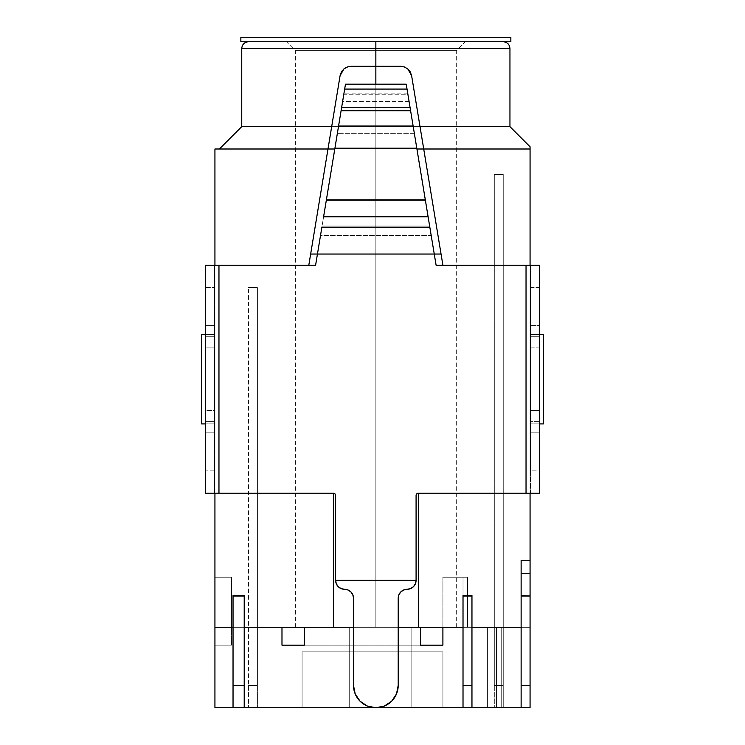 <?xml version="1.0" encoding="UTF-8"?>
<svg xmlns="http://www.w3.org/2000/svg" width="745" height="745" viewBox="0 0 745 745"><rect width="100%" height="100%" fill="white"/><g stroke="black" fill="none" stroke-linecap="round" stroke-linejoin="round"><path stroke-width="0.56" stroke-dasharray="3.73 2.79" d="M248.458 287.57L257.397 287.57L248.458 287.57L248.458 685.391L257.397 685.391L257.397 287.57L248.458 287.57L257.397 287.57L257.397 685.391L248.458 685.391L257.397 685.391L257.397 707.75L257.397 685.391L248.458 685.391L248.458 707.75L248.458 287.57M257.397 287.57L257.397 707.75L257.397 287.57M530.514 421.67L530.514 410.495L539.445 410.495L539.445 421.67L530.514 421.67L530.514 325.565L539.445 325.565L539.445 336.74L530.514 336.74L530.514 421.67L539.445 421.67L539.445 432.845L539.445 325.565L539.445 432.845L530.514 432.845L530.514 421.67L530.514 432.845L539.445 432.845L530.514 432.845L539.445 432.845L539.445 421.67L530.514 421.67L539.445 421.67L539.445 325.565L530.514 325.565L530.514 336.74L530.514 325.565L530.514 336.74L539.445 336.74L539.445 347.915L530.514 347.915L530.514 336.74L539.445 336.74L530.514 336.74L530.514 421.67M509.953 48.425L375.853 48.425L509.953 48.425M375.853 41.72L503.248 41.72L375.853 41.72L375.853 50.66L295.392 50.66L375.853 50.66L375.853 41.72L286.453 41.72L503.248 41.72L248.458 41.72L465.253 41.72L375.853 41.72L375.853 66.305L375.853 50.66L295.392 50.66L375.853 50.66L375.853 66.305L375.853 50.66L456.312 50.66L375.853 50.66L375.853 41.72L465.253 41.72L248.458 41.72L375.853 41.72M530.068 146.765L530.068 149L219.403 149L327.986 149L340.092 75.664L341.452 71.874L340.092 75.664L310.646 254.045L327.986 149L375.853 149L375.853 627.29L295.392 627.29L375.853 627.29L375.853 126.65L375.853 149L219.44 149L530.068 149L214.933 149L214.933 577.226L231.472 577.226L231.472 627.29L304.333 627.29L281.983 627.29L281.983 645.17L442.903 645.17L442.903 577.226L467.488 577.226L467.488 627.29L442.754 627.29L463.017 627.29L463.017 707.75L411.836 707.75L471.958 707.75L411.836 707.75L411.836 627.29L463.017 627.29L411.836 627.29L411.836 707.75L463.017 707.75L463.017 627.29L442.903 627.29L467.488 627.29L467.488 577.226L442.903 577.226L442.903 627.29L463.017 627.29L463.017 577.226L442.903 577.226L467.488 577.226L467.488 627.29L530.068 627.29L467.488 627.29L494.307 627.29L494.307 174.479L503.248 174.479L503.248 627.29L530.068 627.29L530.068 149L530.068 627.29L521.128 627.29L521.128 595.562M241.753 126.65L375.853 126.65L375.853 48.425L375.853 126.65L241.753 126.65M375.853 84.185L375.853 627.29L375.853 84.185M345.633 67.739L351.119 66.305L400.587 66.305L404.488 67.003L407.887 69.015L410.421 72.163L411.613 75.664L423.719 149L530.068 149L375.853 149L423.719 149L442.903 265.22L436.104 265.22L434.26 254.045L317.445 254.045L315.601 265.22L214.933 265.22L214.933 493.19L333.387 493.19L214.933 493.19L333.387 493.19L333.387 627.29L333.387 493.19L334.971 493.842M432.472 243.224L434.26 254.045L317.445 254.045L434.26 254.045L436.104 265.22L530.514 265.22L530.514 287.57L539.445 287.57L539.445 265.22L539.445 470.84L530.514 470.84L530.514 493.19L539.445 493.19L530.514 493.19L530.514 287.57L530.514 470.84L539.445 470.84L539.445 287.57L530.514 287.57L530.514 265.22L530.068 493.19L530.514 265.22L539.445 265.22L530.068 265.22L530.068 493.19L418.317 493.19L530.068 493.19L418.317 493.19L418.317 627.29L418.317 493.19L530.068 493.19L418.317 493.19L530.068 493.19L530.068 265.22L442.903 265.22L411.613 75.664L410.421 72.163L407.887 69.015L404.488 67.003L400.587 66.305L351.119 66.305L347.319 66.966L343.985 68.885M342.197 70.747L343.948 68.903M509.953 126.65L375.853 126.65L509.953 126.65M471.958 595.562L471.958 627.29L487.603 627.29L471.958 627.29L471.958 707.75L487.603 707.75L487.603 627.29L487.603 707.75L471.958 707.75L487.603 707.75L471.958 707.75L471.958 627.29L503.248 627.29L496.543 627.29L496.543 707.75L501.236 707.75L501.236 627.29L496.543 627.29L501.236 627.29L501.236 707.75L487.603 707.75L501.236 707.75L496.543 707.75L496.543 627.29L530.068 627.29L530.068 707.75L442.903 707.75L442.903 651.875L442.903 707.75L442.903 651.875L302.097 651.875L442.903 651.875L442.903 707.75L302.097 707.75L302.097 651.875L442.903 651.875L302.097 651.875L302.097 707.75L302.097 651.875L302.097 707.75L214.933 707.75L214.933 645.17L214.933 707.75L530.068 707.75L521.128 707.75L521.128 560.24L530.068 560.24L521.128 560.24L521.128 627.29L521.128 573.65L530.068 573.65L530.068 707.75L530.068 573.65L521.128 573.65L521.128 627.29L516.983 627.29M244.211 595.562L244.211 707.75L275.501 707.75L233.036 707.75L233.036 685.391L244.211 685.391L244.211 707.75L349.256 707.75L244.211 707.75L244.211 627.29L349.256 627.29L349.256 707.75L244.211 707.75L349.256 707.75L349.256 627.29L244.211 627.29L244.211 707.75L233.036 707.75L233.036 685.391L244.211 685.391L244.211 627.29L463.017 627.29L463.017 595.562M252.49 707.75L275.501 707.75L233.036 707.75L257.621 707.75L233.036 707.75L244.211 707.75L244.211 627.29L214.933 627.29L471.958 627.29L471.958 707.75L525.597 707.75L487.603 707.75L525.597 707.75L496.543 707.75L496.543 627.29L530.068 627.29L231.472 627.29L442.903 627.29L231.472 627.29L231.472 645.17L214.933 645.17L214.933 149L530.068 149M505.482 707.75L463.017 707.75L463.017 627.29L530.068 627.29L521.128 627.29L530.068 627.29L521.128 627.29L521.128 685.391L530.068 685.391L521.128 685.391L521.128 707.75L530.068 707.75L530.068 573.65L530.068 627.29L494.307 627.29L494.307 685.391L503.248 685.391L503.248 174.479L494.307 174.479L503.248 174.479L503.248 685.391L494.307 685.391L503.248 685.391L503.248 707.75L503.248 685.391L494.307 685.391L494.307 707.75L494.307 174.479L503.248 174.479L503.248 707.75L503.248 627.29L487.603 627.29L503.248 627.29L496.543 627.29L496.543 707.75L487.603 707.75L487.603 627.29L487.603 707.75L505.482 707.75L463.017 707.75L463.017 685.391L471.958 685.391L463.017 685.391L463.017 627.29L471.958 627.29L463.017 627.29L463.017 577.226L463.017 627.29L463.017 577.226L467.488 577.226L467.488 627.29L463.017 627.29L463.017 707.75L505.482 707.75M398.203 627.29L353.503 627.29L398.203 627.29M214.933 423.905L214.933 334.505L214.933 423.905L214.933 334.505L201.523 334.505L201.523 423.905L214.933 423.905L201.523 423.905L201.523 334.505L214.933 334.505L214.933 423.905M530.068 423.905L530.068 334.505L530.068 423.905L543.478 423.905L543.478 334.505L530.068 334.505L530.068 423.905L530.068 334.505L543.478 334.505L543.478 423.905L530.068 423.905M434.26 254.045L317.445 254.045L315.601 265.22L308.803 265.22L310.646 254.045L308.803 265.22L214.486 265.22L214.486 493.19L205.555 493.19L214.486 493.19L214.486 265.22L214.486 493.19L333.387 493.19A2.235 2.235 0 0 1 335.623 495.425L335.623 580.355L416.083 580.355L416.083 495.425L416.734 493.842M214.486 432.845L214.486 325.565L214.486 432.845L214.486 421.67L205.555 421.67L205.555 325.565L205.555 432.845L205.555 421.67L205.555 432.845L214.486 432.845L205.555 432.845L205.555 410.495L214.486 410.495L214.486 432.845L205.555 432.845L214.486 432.845M205.555 287.57L205.555 265.22L214.486 265.22L205.555 265.22L205.555 470.84L205.555 287.57L214.486 287.57L205.555 287.57M218.965 265.22L214.933 265.22L214.933 493.19L214.486 470.84L205.555 470.84L205.555 493.19L205.555 470.84L214.486 470.84L214.486 265.22L308.803 265.22M241.753 48.425L375.853 48.425L241.753 48.425M447.931 627.29L308.952 627.29L349.256 627.29L349.256 707.75L349.256 627.29L303.774 627.29L447.931 627.29M375.853 50.66L456.312 50.66L375.853 50.66M233.036 627.29L233.036 595.562M480.236 707.75L463.017 707.75L471.958 707.75L471.958 627.29L471.958 707.75L485.368 707.75L463.017 707.75L463.017 627.29M501.236 627.29L501.236 707.75L501.236 627.29M411.836 627.29L411.836 707.75L411.836 627.29M281.983 645.17L281.983 627.29L281.983 645.17L304.333 645.17L304.333 627.29L281.983 627.29L304.333 627.29L304.333 645.17L281.983 645.17L281.983 627.29L281.983 645.17L281.983 627.29L442.903 627.29L420.553 627.29L420.553 645.17L420.553 627.29L442.903 627.29L442.903 645.17L442.903 577.226L442.903 645.17L442.903 627.29L442.903 645.17L281.983 645.17M420.553 645.17L442.903 645.17L420.553 645.17M310.646 254.045L441.059 254.045L310.646 254.045M416.921 149L334.784 149L416.921 148.991L334.784 149L416.921 149L425.46 200.731L414.937 136.95M400.587 66.305L404.423 66.985M343.976 68.885L341.452 71.874M214.933 645.17L231.472 645.17L214.933 645.17L214.933 577.226L231.472 577.226L231.472 645.17L231.472 577.226L214.933 577.226L231.472 577.226L231.472 645.17L214.933 645.17M539.445 470.84L539.445 493.19L539.445 470.84M442.903 265.22L526.035 265.22M530.514 325.565L539.445 325.565L530.514 325.565M214.486 421.67L205.555 421.67L205.555 336.74L214.486 336.74L214.486 421.67M205.555 336.74L214.486 336.74L214.486 325.565L205.555 325.565L205.555 336.74M214.486 325.565L205.555 325.565L214.486 325.565L214.486 347.915L205.555 347.915L205.555 325.565L214.486 325.565M418.317 493.19A2.235 2.235 0 0 0 416.083 495.425L416.083 580.355L335.623 580.355A8.94 8.94 0 0 0 344.562 589.295L347.98 589.975L350.886 591.912L352.823 594.808M335.623 495.425L335.623 580.355L336.302 583.773L338.239 586.669L341.145 588.615L344.562 589.295A8.94 8.94 0 0 1 353.503 598.235L353.503 685.4A22.35 22.35 0 0 0 375.853 707.75A22.35 22.35 0 0 0 398.203 685.4L398.203 598.235A8.94 8.94 0 0 1 407.142 589.295A8.94 8.94 0 0 0 416.083 580.355L415.403 583.773L413.466 586.669L410.56 588.615L407.142 589.295M353.503 598.235L353.503 685.4M355.207 693.94L360.049 701.203M367.304 706.046L375.853 707.75L384.401 706.046L391.656 701.203L396.498 693.949L398.203 685.4L398.203 598.235M398.882 594.808L400.819 591.912L403.725 589.975M414.49 134.249L414.388 133.644L337.317 133.644L337.215 134.249M416.073 143.869L410.318 109.012L341.378 109.012L337.317 133.644L414.388 133.644L410.318 109.012L341.378 109.012L345.308 85.163M336.768 136.95L335.632 143.869M323.814 215.417L334.784 149L326.245 200.731L425.46 200.731L427.891 215.417M324.084 213.806L325.397 205.853M428.049 216.413L429.474 225.055L322.231 225.055L323.656 216.413M426.308 205.853L427.621 213.806M326.245 200.731L425.46 200.731M431.299 236.1L431.187 235.42L320.518 235.42L322.231 225.055L320.518 235.42L431.187 235.42L429.474 225.055L322.231 225.055L323.591 216.786M428.114 216.786L432.193 241.52M319.512 241.52L319.233 243.224M318.841 245.571L320.406 236.1M413.363 127.46L414.304 133.122L413.363 127.46M407.999 94.913L409.07 101.404L342.635 101.404L343.128 98.433L341.098 110.716L343.808 94.27L407.887 94.27L410.607 110.716L409.07 101.404L342.635 101.404L341.098 110.716L343.808 94.27L407.887 94.27L410.607 110.716L409.07 101.404M407.887 94.27L409.974 106.926M407.701 93.116L344.004 93.116L343.808 94.27M343.706 94.913L343.128 98.433M343.277 97.493L343.594 95.546M343.855 94.028L345.475 84.185M406.388 85.163L407.012 88.934M406.221 84.185L408.772 99.606M317.445 254.045L318.413 248.178M334.784 149L342.933 99.606M539.445 410.495L530.514 410.495L530.514 347.915L539.445 347.915L539.445 410.495M214.486 347.915L214.486 410.495L205.555 410.495L205.555 347.915L214.486 347.915M205.555 334.505L214.933 334.505L205.555 334.505M494.307 685.391L494.307 174.479L494.307 685.391M503.248 627.29L514.423 627.29L503.248 627.29M275.501 707.75L257.621 707.75L275.501 707.75M244.211 707.75L244.211 627.29M471.958 707.75L471.958 627.29M504.821 707.75L496.543 707.75M240.858 41.72L240.858 37.25L240.858 41.72L510.846 41.72L510.846 37.25L510.846 41.72L240.858 41.72M510.846 37.25L240.858 37.25L510.846 37.25M257.397 707.75L248.458 707.75M295.392 627.29L295.392 50.66L286.453 41.72M456.312 627.29L456.312 50.66L465.253 41.72M503.248 707.75L494.307 707.75"/><path stroke-width="1.12" d="M400.661 66.305L351.119 66.305L347.291 66.985L343.92 68.931L340.092 75.664L331.674 126.65L241.753 126.65L331.674 126.65L327.986 149L214.933 149L214.933 265.22L214.933 149L327.986 149L340.092 75.664L341.415 71.939L343.92 68.931L347.291 66.985L351.119 66.305L375.853 66.305L375.853 41.72L375.853 48.425L509.953 48.425L375.853 48.425L375.853 84.185L375.853 66.305L400.587 66.305L404.358 66.957L407.683 68.847L410.188 71.762L411.613 75.664L420.031 126.65L509.953 126.65L420.031 126.65L423.719 149L530.068 149L530.068 146.765L530.068 149L530.068 146.765L509.953 126.65L509.953 48.425C509.524 44.383 507.289 42.148 503.248 41.72M343.985 68.885L345.633 67.739M341.433 71.902L342.197 70.747M516.983 627.29L471.958 627.29L521.128 627.29L521.128 595.562L530.068 596.009L530.068 685.391L530.068 596.009L521.128 596.009L521.128 685.391L530.068 685.391L530.068 707.75L530.068 685.391L521.128 685.391L521.128 707.75L471.958 707.75L471.958 685.391L463.017 685.391L463.017 707.75L244.211 707.75L244.211 685.391L233.036 685.391L233.036 596.009L244.211 595.562L233.036 595.562L244.211 595.562L244.211 685.391L233.036 685.391L233.036 707.75L214.933 707.75L214.933 627.29L214.933 707.75L233.036 707.75L233.036 596.009L244.211 596.009L244.211 707.75L233.036 707.75M463.017 627.29L398.203 627.29L463.017 627.29L463.017 595.562L471.958 595.562L463.017 595.562L463.017 685.391L471.958 685.391L471.958 596.009L463.017 596.009L471.958 595.562L471.958 707.75L252.49 707.75M334.971 493.842L333.387 493.19L333.387 627.29L353.503 627.29L244.211 627.29L333.387 627.29L333.387 493.19L214.933 493.19L214.933 627.29L233.036 627.29L214.933 627.29L214.933 493.19L205.555 493.19L333.387 493.19A2.235 2.235 0 0 1 335.623 495.425L334.971 493.842L335.623 495.425L335.623 580.355L335.623 495.425M521.128 595.562L521.128 560.24L530.068 560.24L530.068 493.19L418.317 493.19L418.317 627.29L418.317 493.19L416.734 493.842L418.317 493.19L539.445 493.19L530.068 493.19L530.068 573.65L530.068 560.24L521.128 560.24L521.128 707.75L480.236 707.75M218.965 265.22L218.965 493.19L218.965 265.22L315.601 265.22L317.445 254.045L441.059 254.045L434.26 254.045L436.104 265.22L530.068 265.22L530.068 149L530.068 265.22L539.445 265.22L442.903 265.22L526.035 265.22L526.035 493.19L526.035 265.22M205.555 265.22L205.555 493.19L205.555 265.22L214.933 265.22L205.555 265.22M308.803 265.22L327.986 149L334.784 149L327.986 149L308.803 265.22L214.933 265.22L315.601 265.22L317.445 254.045L310.646 254.045L434.26 254.045L432.407 242.833M375.853 48.425L241.753 48.425L375.853 48.425M434.26 254.045L436.104 265.22L442.903 265.22L411.613 75.664L407.785 68.931L404.256 66.929M530.068 149L416.921 149L423.719 149L442.903 265.22M281.983 627.29L281.983 645.17L281.983 627.29M304.333 645.17L304.333 627.29L304.333 645.17L281.983 645.17L304.333 645.17M420.553 627.29L420.553 645.17L420.553 627.29M442.903 645.17L442.903 627.29L442.903 645.17L420.553 645.17L442.903 645.17M539.445 493.19L539.445 265.22L539.445 493.19M416.734 493.842L416.083 495.425L416.083 580.355L335.623 580.355L336.302 583.773L338.239 586.669L341.145 588.615L344.562 589.295A8.94 8.94 0 0 1 353.503 598.235L353.503 685.4L353.503 598.235L352.823 594.808L353.503 598.235M398.203 598.235L398.882 594.808L398.203 598.235L398.203 685.4L398.203 598.235A8.94 8.94 0 0 1 407.142 589.295L410.56 588.615L413.466 586.669L415.403 583.773L416.083 580.355L416.083 495.425A2.235 2.235 0 0 1 418.317 493.19M398.203 685.4A22.35 22.35 0 0 1 375.853 707.75A22.35 22.35 0 0 1 353.503 685.4L355.207 693.949L360.049 701.203L367.304 706.046L375.853 707.75L384.401 706.046L391.656 701.203L396.498 693.949L398.203 685.4M352.823 594.808L350.886 591.912L347.98 589.975L344.562 589.295A8.94 8.94 0 0 1 335.623 580.355L416.083 580.355A8.94 8.94 0 0 1 407.142 589.295L403.725 589.975L407.142 589.295M398.882 594.808L400.819 591.912L403.725 589.975M353.503 685.4L355.207 693.949M360.049 701.203L367.304 706.046M414.937 136.95L414.49 134.249M416.921 148.991L416.073 143.869M335.632 143.869L334.784 149M337.215 134.249L336.768 136.95M326.245 200.731L325.397 205.853M425.46 200.731L426.308 205.853M427.621 213.806L428.114 216.786L323.591 216.786L326.375 199.949L425.33 199.949L429.818 227.15L321.887 227.15L429.818 227.15L432.864 245.58L428.114 216.786L323.591 216.786L324.084 213.806M323.656 216.413L323.814 215.417M427.891 215.417L428.049 216.413M432.193 241.52L431.299 236.1M319.298 242.833L317.445 254.045M320.406 236.1L319.512 241.52M320.117 237.851L321.887 227.15L320.117 237.851M323.591 216.786L326.375 199.949L425.33 199.949L416.79 148.208L334.915 148.208L326.375 199.949L334.915 148.208L416.79 148.208L413.13 126.035L338.575 126.035L334.915 148.208L338.575 126.035L413.13 126.035L413.363 127.46L410.048 107.364L341.648 107.364L344.665 89.074L407.031 89.074L406.388 85.163M428.114 216.786L410.607 110.716L341.098 110.716L337.317 133.644L341.098 110.716L410.607 110.716L410.048 107.364L341.648 107.364L341.098 110.716L344.665 89.074L407.031 89.074L410.048 107.364L406.221 84.185L345.475 84.185L344.665 89.074L345.308 85.163M414.304 133.122L414.388 133.644L414.304 133.122M407.999 94.913L409.07 101.404M407.887 94.27L407.701 93.116M344.004 93.116L343.808 94.27M343.128 98.433L343.706 94.913M342.933 99.606L343.277 97.493M343.594 95.546L343.855 94.028M408.772 99.606L409.974 106.926M406.984 88.776L407.822 93.851M318.413 248.178L318.841 245.571M543.478 334.505L543.478 423.905L539.445 423.905L543.478 423.905L543.478 334.505L539.445 334.505L543.478 334.505M201.523 334.505L201.523 423.905L201.523 334.505L205.555 334.505L201.523 334.505M205.555 423.905L201.523 423.905L205.555 423.905M514.423 627.29L487.603 627.29L514.423 627.29M530.068 573.65L521.128 573.65L530.068 573.65L530.068 596.009L530.068 573.65M463.017 595.562L463.017 707.75M471.958 627.29L471.958 595.562M233.036 595.562L233.036 627.29M244.211 627.29L244.211 595.562M275.501 707.75L257.621 707.75L275.501 707.75M487.603 707.75L496.543 707.75L487.603 707.75M504.821 707.75L496.543 707.75M240.858 37.25L240.858 41.72L240.858 37.25L510.846 37.25L510.846 41.72L240.858 41.72L510.846 41.72L510.846 37.25L240.858 37.25M219.403 149L241.753 126.65L241.753 48.425C242.181 44.383 244.416 42.148 248.458 41.72M521.128 707.75L530.068 707.75"/></g></svg>
